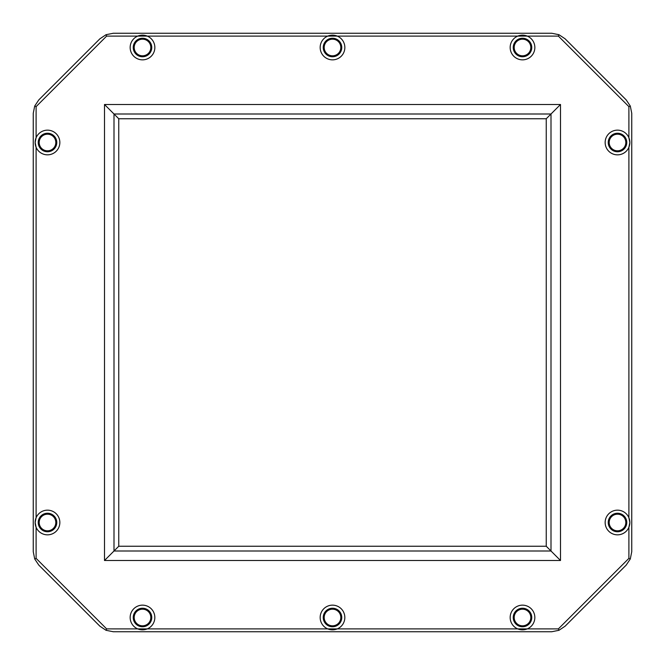 <?xml version="1.0" encoding="UTF-8"?>
<svg xmlns="http://www.w3.org/2000/svg" width="665" height="665" viewBox="0 0 665 665"><rect width="100%" height="100%" fill="white"/><g stroke="black" fill="none" stroke-linecap="round" stroke-linejoin="round"><path stroke-width="1" d="M39.185 522.499A8.312 8.312 0 0 1 47.498 514.186A8.312 8.312 0 0 1 55.81 522.499A8.312 8.312 0 0 1 47.498 530.811A8.312 8.312 0 0 1 39.185 522.499M38.238 522.499A9.26 9.26 0 0 1 47.498 513.239A9.26 9.26 0 0 1 56.766 522.499A9.26 9.26 0 0 1 47.498 531.759A9.26 9.26 0 0 1 38.238 522.499M34.696 558.949L36.101 558.367L36.101 527.254A12.352 12.352 0 0 1 35.154 522.499L36.101 517.752A12.352 12.352 0 0 1 59.85 522.499A12.352 12.352 0 0 1 36.101 527.254L35.154 522.499A12.352 12.352 0 0 1 36.101 517.752L36.101 147.248L35.154 142.501L36.101 137.746A12.352 12.352 0 0 1 59.85 142.501A12.352 12.352 0 0 1 36.101 147.248A12.352 12.352 0 0 1 36.101 137.746L36.101 106.633L34.696 106.051L33.25 113.316L33.25 551.684L34.696 558.949L38.803 565.1L99.9 626.197L106.051 630.304L113.316 631.75L551.684 631.75L558.949 630.304L565.1 626.197L626.197 565.1L630.304 558.949L631.75 551.684L631.75 113.316L630.304 106.051L626.197 99.9L565.1 38.803L558.949 34.696L551.684 33.25L113.316 33.25L106.051 34.696L99.9 38.803L38.803 99.9L34.696 106.051M609.19 522.499A8.312 8.312 0 0 1 617.502 514.186A8.312 8.312 0 0 1 625.815 522.499A8.312 8.312 0 0 1 617.502 530.811A8.312 8.312 0 0 1 609.19 522.499M608.234 522.499A9.26 9.26 0 0 1 617.502 513.239A9.26 9.26 0 0 1 626.763 522.499A9.26 9.26 0 0 1 617.502 531.759A9.26 9.26 0 0 1 608.234 522.499M605.15 522.499A12.352 12.352 0 0 1 628.899 517.752L629.846 522.499L628.899 527.254A12.352 12.352 0 0 1 605.15 522.499M630.304 106.051L628.899 106.633L628.899 137.746A12.352 12.352 0 0 1 615.075 154.613A12.352 12.352 0 0 1 615.075 130.39A12.352 12.352 0 0 1 628.899 137.746L629.846 142.501L628.899 147.248L628.899 517.752A12.352 12.352 0 0 1 628.899 527.254L628.899 558.367L630.304 558.949M609.19 142.501A8.312 8.312 0 0 1 617.502 134.189A8.312 8.312 0 0 1 625.815 142.501A8.312 8.312 0 0 1 617.502 150.814A8.312 8.312 0 0 1 609.19 142.501M608.234 142.501A9.26 9.26 0 0 1 617.502 133.241A9.26 9.26 0 0 1 626.763 142.501A9.26 9.26 0 0 1 617.502 151.761A9.26 9.26 0 0 1 608.234 142.501M39.185 142.501A8.312 8.312 0 0 1 47.498 134.189A8.312 8.312 0 0 1 55.81 142.501A8.312 8.312 0 0 1 47.498 150.814A8.312 8.312 0 0 1 39.185 142.501M38.238 142.501A9.26 9.26 0 0 1 47.498 133.241A9.26 9.26 0 0 1 56.766 142.501A9.26 9.26 0 0 1 47.498 151.761A9.26 9.26 0 0 1 38.238 142.501M134.189 617.502A8.312 8.312 0 0 0 142.501 625.815A8.312 8.312 0 0 0 150.814 617.502A8.312 8.312 0 0 0 142.501 609.19A8.312 8.312 0 0 0 134.189 617.502M133.241 617.502A9.26 9.26 0 0 0 142.501 626.763A9.26 9.26 0 0 0 151.761 617.502A9.26 9.26 0 0 0 142.501 608.234A9.26 9.26 0 0 0 133.241 617.502M36.101 558.367L106.633 628.899L137.746 628.899A12.352 12.352 0 0 0 147.248 628.899L137.746 628.899A12.352 12.352 0 0 1 142.501 605.15A12.352 12.352 0 0 1 147.248 628.899L327.754 628.899A12.352 12.352 0 0 0 337.246 628.899L327.754 628.899A12.352 12.352 0 0 1 332.5 605.15A12.352 12.352 0 0 1 337.246 628.899L517.752 628.899A12.352 12.352 0 0 0 527.254 628.899L517.752 628.899A12.352 12.352 0 0 1 522.499 605.15A12.352 12.352 0 0 1 527.254 628.899L558.367 628.899L628.899 558.367M324.188 617.502A8.312 8.312 0 0 0 332.5 625.815A8.312 8.312 0 0 0 340.812 617.502A8.312 8.312 0 0 0 332.5 609.19A8.312 8.312 0 0 0 324.188 617.502M323.24 617.502A9.26 9.26 0 0 0 332.5 626.763A9.26 9.26 0 0 0 341.76 617.502A9.26 9.26 0 0 0 332.5 608.234A9.26 9.26 0 0 0 323.24 617.502M514.186 617.502A8.312 8.312 0 0 0 522.499 625.815A8.312 8.312 0 0 0 530.811 617.502A8.312 8.312 0 0 0 522.499 609.19A8.312 8.312 0 0 0 514.186 617.502M513.239 617.502A9.26 9.26 0 0 0 522.499 626.763A9.26 9.26 0 0 0 531.759 617.502A9.26 9.26 0 0 0 522.499 608.234A9.26 9.26 0 0 0 513.239 617.502M514.186 47.498A8.312 8.312 0 0 0 522.499 55.81A8.312 8.312 0 0 0 530.811 47.498A8.312 8.312 0 0 0 522.499 39.185A8.312 8.312 0 0 0 514.186 47.498M513.239 47.498A9.26 9.26 0 0 0 522.499 56.766A9.26 9.26 0 0 0 531.759 47.498A9.26 9.26 0 0 0 522.499 38.238A9.26 9.26 0 0 0 513.239 47.498M534.851 47.498A12.352 12.352 0 0 1 522.499 59.85A12.352 12.352 0 0 1 517.752 36.101L527.254 36.101A12.352 12.352 0 0 1 534.851 47.498M324.188 47.498A8.312 8.312 0 0 0 332.5 55.81A8.312 8.312 0 0 0 340.812 47.498A8.312 8.312 0 0 0 332.5 39.185A8.312 8.312 0 0 0 324.188 47.498M323.24 47.498A9.26 9.26 0 0 0 332.5 56.766A9.26 9.26 0 0 0 341.76 47.498A9.26 9.26 0 0 0 332.5 38.238A9.26 9.26 0 0 0 323.24 47.498M344.852 47.498A12.352 12.352 0 0 1 332.5 59.85A12.352 12.352 0 0 1 327.754 36.101L337.246 36.101A12.352 12.352 0 0 1 344.852 47.498M134.189 47.498A8.312 8.312 0 0 0 142.501 55.81A8.312 8.312 0 0 0 150.814 47.498A8.312 8.312 0 0 0 142.501 39.185A8.312 8.312 0 0 0 134.189 47.498M133.241 47.498A9.26 9.26 0 0 0 142.501 56.766A9.26 9.26 0 0 0 151.761 47.498A9.26 9.26 0 0 0 142.501 38.238A9.26 9.26 0 0 0 133.241 47.498M154.854 47.498A12.352 12.352 0 0 1 142.501 59.85A12.352 12.352 0 0 1 137.746 36.101L147.248 36.101A12.352 12.352 0 0 1 154.854 47.498M106.051 34.696L106.633 36.101L36.101 106.633M628.899 106.633L558.367 36.101L558.949 34.696M558.949 630.304L558.367 628.899M106.633 628.899L106.051 630.304M558.367 36.101L527.254 36.101A12.352 12.352 0 0 0 517.752 36.101L337.246 36.101A12.352 12.352 0 0 0 327.754 36.101L147.248 36.101A12.352 12.352 0 0 0 137.746 36.101L106.633 36.101M560.504 104.496L560.504 560.504L551.002 551.002L113.998 551.002L113.998 113.998L118.752 118.752L118.752 546.248L104.496 560.504L104.496 104.496L113.998 113.998L551.002 113.998L560.504 104.496L104.496 104.496M546.248 118.752L546.248 546.248L551.002 551.002L551.002 113.998L546.248 118.752L118.752 118.752M546.248 546.248L118.752 546.248M560.504 560.504L104.496 560.504"/></g></svg>

